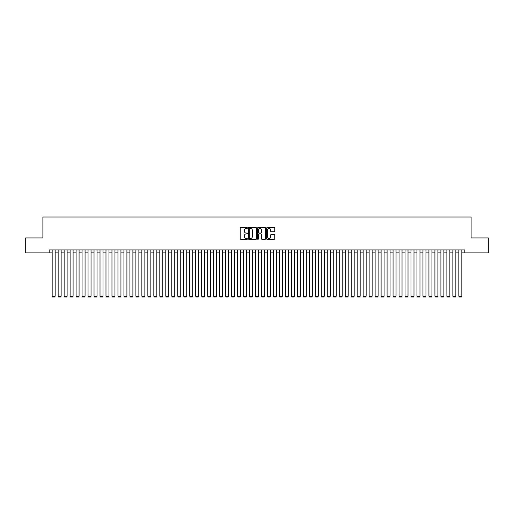 <?xml version="1.0" encoding="UTF-8"?>
<svg xmlns="http://www.w3.org/2000/svg" width="514" height="514" viewBox="0 0 514 514"><rect width="100%" height="100%" fill="white"/><g stroke="black" fill="none" stroke-linecap="round" stroke-linejoin="round"><path stroke-width="0.77" d="M247.433 228.004A0.411 0.411 0 0 0 247.022 227.593L240.783 227.593A0.585 0.585 0 0 0 240.199 228.184L240.199 238.747A0.585 0.585 0 0 0 240.783 239.338L247.022 239.338A0.411 0.411 0 0 0 247.433 238.926A0.411 0.411 0 0 0 247.022 238.515L246.212 238.515A1.876 1.876 0 0 1 244.336 236.639L244.336 235.759A1.876 1.876 0 0 1 246.212 233.876L247.022 233.876A0.411 0.411 0 0 0 247.433 233.465A0.411 0.411 0 0 0 247.022 233.054L246.212 233.054A1.876 1.876 0 0 1 244.336 231.178L244.336 230.298A1.876 1.876 0 0 1 246.212 228.415L247.022 228.415A0.411 0.411 0 0 0 247.433 228.004M274.155 231.737A0.585 0.585 0 0 0 274.746 231.146L274.746 228.184A0.585 0.585 0 0 0 274.155 227.593L267.229 227.593A0.585 0.585 0 0 0 266.644 228.184L266.644 238.747A0.585 0.585 0 0 0 267.229 239.338L274.155 239.338A0.585 0.585 0 0 0 274.746 238.747L274.746 235.168A0.585 0.585 0 0 0 274.155 234.583L271.193 234.583A0.585 0.585 0 0 0 270.602 235.168L270.602 236.948A1.568 1.568 0 0 1 269.034 238.515A1.568 1.568 0 0 1 267.466 236.948L267.466 229.989A1.568 1.568 0 0 1 269.034 228.415A1.568 1.568 0 0 1 270.602 229.989L270.602 231.146A0.585 0.585 0 0 0 271.193 231.737L274.155 231.737M49.177 252.901L25.7 252.901L25.7 237.95L42.893 237.95L42.893 217.017L471.107 217.017L471.107 237.95L488.3 237.95L488.3 252.901L464.823 252.901L464.823 249.913L49.177 249.913L49.177 252.901L52.165 252.901M256.486 228.184A0.585 0.585 0 0 0 255.901 227.593L248.975 227.593A0.585 0.585 0 0 0 248.384 228.184L248.384 238.747A0.585 0.585 0 0 0 248.975 239.338L255.901 239.338A0.585 0.585 0 0 0 256.486 238.747L256.486 228.184M258.099 227.593L265.025 227.593A0.585 0.585 0 0 1 265.616 228.184L265.616 238.747A0.585 0.585 0 0 1 265.025 239.338L262.063 239.338A0.585 0.585 0 0 1 261.478 238.747L261.478 234.461A0.585 0.585 0 0 0 260.887 233.876L258.921 233.876A0.585 0.585 0 0 0 258.336 234.461L258.336 238.926A0.411 0.411 0 0 1 257.925 239.338A0.411 0.411 0 0 1 257.514 238.926L257.514 228.184A0.585 0.585 0 0 1 258.099 227.593M55.152 252.901L58.146 252.901M61.134 252.901L64.128 252.901M67.116 252.901L70.103 252.901M73.097 252.901L76.085 252.901M79.079 252.901L82.067 252.901M85.061 252.901L88.048 252.901M91.036 252.901L94.03 252.901M97.017 252.901L100.012 252.901M102.999 252.901L105.987 252.901M108.981 252.901L111.968 252.901M114.963 252.901L117.95 252.901M120.944 252.901L123.932 252.901M126.919 252.901L129.913 252.901M132.901 252.901L135.895 252.901M138.883 252.901L141.87 252.901M144.864 252.901L147.852 252.901M150.846 252.901L153.834 252.901M156.828 252.901L159.815 252.901M162.803 252.901L165.797 252.901M168.785 252.901L171.779 252.901M174.766 252.901L177.754 252.901M180.748 252.901L183.736 252.901M186.73 252.901L189.717 252.901M192.711 252.901L195.699 252.901M198.687 252.901L201.681 252.901M204.668 252.901L207.662 252.901M210.65 252.901L213.638 252.901M216.632 252.901L219.619 252.901M222.613 252.901L225.601 252.901M228.595 252.901L231.583 252.901M234.57 252.901L237.564 252.901M240.552 252.901L243.546 252.901M246.534 252.901L249.521 252.901M252.515 252.901L255.503 252.901M258.497 252.901L261.485 252.901M264.479 252.901L267.466 252.901M270.454 252.901L273.448 252.901M276.436 252.901L279.43 252.901M282.417 252.901L285.405 252.901M288.399 252.901L291.387 252.901M294.381 252.901L297.368 252.901M300.362 252.901L303.35 252.901M306.338 252.901L309.332 252.901M312.319 252.901L315.313 252.901M318.301 252.901L321.289 252.901M324.283 252.901L327.27 252.901M330.264 252.901L333.252 252.901M336.246 252.901L339.234 252.901M342.221 252.901L345.215 252.901M348.203 252.901L351.197 252.901M354.185 252.901L357.172 252.901M360.166 252.901L363.154 252.901M366.148 252.901L369.136 252.901M372.13 252.901L375.117 252.901M378.105 252.901L381.099 252.901M384.086 252.901L387.081 252.901M390.068 252.901L393.056 252.901M396.05 252.901L399.037 252.901M402.032 252.901L405.019 252.901M408.013 252.901L411.001 252.901M413.988 252.901L416.982 252.901M419.97 252.901L422.964 252.901M425.952 252.901L428.939 252.901M431.933 252.901L434.921 252.901M437.915 252.901L440.903 252.901M443.897 252.901L446.884 252.901M449.872 252.901L452.866 252.901M455.854 252.901L458.848 252.901M461.835 252.901L464.823 252.901M249.618 228.415A0.411 0.411 0 0 0 249.206 228.826L249.206 238.104A0.411 0.411 0 0 0 249.618 238.515L250.472 238.515A1.876 1.876 0 0 0 252.348 236.639L252.348 230.298A1.876 1.876 0 0 0 250.472 228.415L249.618 228.415M261.478 230.015A1.568 1.568 0 0 0 259.904 228.447A1.568 1.568 0 0 0 258.336 230.015L258.336 232.469A0.585 0.585 0 0 0 258.921 233.054L260.887 233.054A0.585 0.585 0 0 0 261.478 232.469L261.478 230.015M55.152 249.913L55.152 296.205L52.165 296.205L52.165 249.913M55.152 296.205L54.709 296.983L52.614 296.983L52.165 296.205M61.134 249.913L61.134 296.205L58.146 296.205L58.146 249.913M61.134 296.205L60.684 296.983L58.596 296.983L58.146 296.205M67.116 249.913L67.116 296.205L64.128 296.205L64.128 249.913M67.116 296.205L66.666 296.983L64.571 296.983L64.128 296.205M73.097 249.913L73.097 296.205L70.103 296.205L70.103 249.913M73.097 296.205L72.647 296.983L70.553 296.983L70.103 296.205M79.079 249.913L79.079 296.205L76.085 296.205L76.085 249.913M79.079 296.205L78.629 296.983L76.535 296.983L76.085 296.205M85.061 249.913L85.061 296.205L82.067 296.205L82.067 249.913M85.061 296.205L84.611 296.983L82.516 296.983L82.067 296.205M91.036 249.913L91.036 296.205L88.048 296.205L88.048 249.913M91.036 296.205L90.593 296.983L88.498 296.983L88.048 296.205M97.017 249.913L97.017 296.205L94.03 296.205L94.03 249.913M97.017 296.205L96.568 296.983L94.48 296.983L94.03 296.205M102.999 249.913L102.999 296.205L100.012 296.205L100.012 249.913M102.999 296.205L102.549 296.983L100.455 296.983L100.012 296.205M108.981 249.913L108.981 296.205L105.987 296.205L105.987 249.913M108.981 296.205L108.531 296.983L106.437 296.983L105.987 296.205M114.963 249.913L114.963 296.205L111.968 296.205L111.968 249.913M114.963 296.205L114.513 296.983L112.418 296.983L111.968 296.205M120.944 249.913L120.944 296.205L117.95 296.205L117.95 249.913M120.944 296.205L120.494 296.983L118.4 296.983L117.95 296.205M126.919 249.913L126.919 296.205L123.932 296.205L123.932 249.913M126.919 296.205L126.476 296.983L124.382 296.983L123.932 296.205M132.901 249.913L132.901 296.205L129.913 296.205L129.913 249.913M132.901 296.205L132.451 296.983L130.363 296.983L129.913 296.205M138.883 249.913L138.883 296.205L135.895 296.205L135.895 249.913M138.883 296.205L138.433 296.983L136.338 296.983L135.895 296.205M144.864 249.913L144.864 296.205L141.87 296.205L141.87 249.913M144.864 296.205L144.415 296.983L142.32 296.983L141.87 296.205M150.846 249.913L150.846 296.205L147.852 296.205L147.852 249.913M150.846 296.205L150.396 296.983L148.302 296.983L147.852 296.205M156.828 249.913L156.828 296.205L153.834 296.205L153.834 249.913M156.828 296.205L156.378 296.983L154.284 296.983L153.834 296.205M162.803 249.913L162.803 296.205L159.815 296.205L159.815 249.913M162.803 296.205L162.36 296.983L160.265 296.983L159.815 296.205M168.785 249.913L168.785 296.205L165.797 296.205L165.797 249.913M168.785 296.205L168.335 296.983L166.247 296.983L165.797 296.205M174.766 249.913L174.766 296.205L171.779 296.205L171.779 249.913M174.766 296.205L174.317 296.983L172.222 296.983L171.779 296.205M180.748 249.913L180.748 296.205L177.754 296.205L177.754 249.913M180.748 296.205L180.298 296.983L178.204 296.983L177.754 296.205M186.73 249.913L186.73 296.205L183.736 296.205L183.736 249.913M186.73 296.205L186.28 296.983L184.185 296.983L183.736 296.205M192.711 249.913L192.711 296.205L189.717 296.205L189.717 249.913M192.711 296.205L192.262 296.983L190.167 296.983L189.717 296.205M198.687 249.913L198.687 296.205L195.699 296.205L195.699 249.913M198.687 296.205L198.243 296.983L196.149 296.983L195.699 296.205M204.668 249.913L204.668 296.205L201.681 296.205L201.681 249.913M204.668 296.205L204.219 296.983L202.131 296.983L201.681 296.205M210.65 249.913L210.65 296.205L207.662 296.205L207.662 249.913M210.65 296.205L210.2 296.983L208.106 296.983L207.662 296.205M216.632 249.913L216.632 296.205L213.638 296.205L213.638 249.913M216.632 296.205L216.182 296.983L214.087 296.983L213.638 296.205M222.613 249.913L222.613 296.205L219.619 296.205L219.619 249.913M222.613 296.205L222.164 296.983L220.069 296.983L219.619 296.205M228.595 249.913L228.595 296.205L225.601 296.205L225.601 249.913M228.595 296.205L228.145 296.983L226.051 296.983L225.601 296.205M234.57 249.913L234.57 296.205L231.583 296.205L231.583 249.913M234.57 296.205L234.127 296.983L232.032 296.983L231.583 296.205M240.552 249.913L240.552 296.205L237.564 296.205L237.564 249.913M240.552 296.205L240.102 296.983L238.014 296.983L237.564 296.205M246.534 249.913L246.534 296.205L243.546 296.205L243.546 249.913M246.534 296.205L246.084 296.983L243.989 296.983L243.546 296.205M252.515 249.913L252.515 296.205L249.521 296.205L249.521 249.913M252.515 296.205L252.066 296.983L249.971 296.983L249.521 296.205M258.497 249.913L258.497 296.205L255.503 296.205L255.503 249.913M258.497 296.205L258.047 296.983L255.953 296.983L255.503 296.205M264.479 249.913L264.479 296.205L261.485 296.205L261.485 249.913M264.479 296.205L264.029 296.983L261.934 296.983L261.485 296.205M270.454 249.913L270.454 296.205L267.466 296.205L267.466 249.913M270.454 296.205L270.011 296.983L267.916 296.983L267.466 296.205M276.436 249.913L276.436 296.205L273.448 296.205L273.448 249.913M276.436 296.205L275.986 296.983L273.898 296.983L273.448 296.205M282.417 249.913L282.417 296.205L279.43 296.205L279.43 249.913M282.417 296.205L281.968 296.983L279.873 296.983L279.43 296.205M288.399 249.913L288.399 296.205L285.405 296.205L285.405 249.913M288.399 296.205L287.949 296.983L285.855 296.983L285.405 296.205M294.381 249.913L294.381 296.205L291.387 296.205L291.387 249.913M294.381 296.205L293.931 296.983L291.836 296.983L291.387 296.205M300.362 249.913L300.362 296.205L297.368 296.205L297.368 249.913M300.362 296.205L299.913 296.983L297.818 296.983L297.368 296.205M306.338 249.913L306.338 296.205L303.35 296.205L303.35 249.913M306.338 296.205L305.894 296.983L303.8 296.983L303.35 296.205M312.319 249.913L312.319 296.205L309.332 296.205L309.332 249.913M312.319 296.205L311.869 296.983L309.781 296.983L309.332 296.205M318.301 249.913L318.301 296.205L315.313 296.205L315.313 249.913M318.301 296.205L317.851 296.983L315.757 296.983L315.313 296.205M324.283 249.913L324.283 296.205L321.289 296.205L321.289 249.913M324.283 296.205L323.833 296.983L321.738 296.983L321.289 296.205M330.264 249.913L330.264 296.205L327.27 296.205L327.27 249.913M330.264 296.205L329.815 296.983L327.72 296.983L327.27 296.205M336.246 249.913L336.246 296.205L333.252 296.205L333.252 249.913M336.246 296.205L335.796 296.983L333.702 296.983L333.252 296.205M342.221 249.913L342.221 296.205L339.234 296.205L339.234 249.913M342.221 296.205L341.778 296.983L339.683 296.983L339.234 296.205M348.203 249.913L348.203 296.205L345.215 296.205L345.215 249.913M348.203 296.205L347.753 296.983L345.665 296.983L345.215 296.205M354.185 249.913L354.185 296.205L351.197 296.205L351.197 249.913M354.185 296.205L353.735 296.983L351.64 296.983L351.197 296.205M360.166 249.913L360.166 296.205L357.172 296.205L357.172 249.913M360.166 296.205L359.716 296.983L357.622 296.983L357.172 296.205M366.148 249.913L366.148 296.205L363.154 296.205L363.154 249.913M366.148 296.205L365.698 296.983L363.604 296.983L363.154 296.205M372.13 249.913L372.13 296.205L369.136 296.205L369.136 249.913M372.13 296.205L371.68 296.983L369.585 296.983L369.136 296.205M378.105 249.913L378.105 296.205L375.117 296.205L375.117 249.913M378.105 296.205L377.661 296.983L375.567 296.983L375.117 296.205M384.086 249.913L384.086 296.205L381.099 296.205L381.099 249.913M384.086 296.205L383.637 296.983L381.549 296.983L381.099 296.205M390.068 249.913L390.068 296.205L387.081 296.205L387.081 249.913M390.068 296.205L389.618 296.983L387.524 296.983L387.081 296.205M396.05 249.913L396.05 296.205L393.056 296.205L393.056 249.913M396.05 296.205L395.6 296.983L393.506 296.983L393.056 296.205M402.032 249.913L402.032 296.205L399.037 296.205L399.037 249.913M402.032 296.205L401.582 296.983L399.487 296.983L399.037 296.205M408.013 249.913L408.013 296.205L405.019 296.205L405.019 249.913M408.013 296.205L407.563 296.983L405.469 296.983L405.019 296.205M413.988 249.913L413.988 296.205L411.001 296.205L411.001 249.913M413.988 296.205L413.545 296.983L411.451 296.983L411.001 296.205M419.97 249.913L419.97 296.205L416.982 296.205L416.982 249.913M419.97 296.205L419.52 296.983L417.432 296.983L416.982 296.205M425.952 249.913L425.952 296.205L422.964 296.205L422.964 249.913M425.952 296.205L425.502 296.983L423.407 296.983L422.964 296.205M431.933 249.913L431.933 296.205L428.939 296.205L428.939 249.913M431.933 296.205L431.484 296.983L429.389 296.983L428.939 296.205M437.915 249.913L437.915 296.205L434.921 296.205L434.921 249.913M437.915 296.205L437.465 296.983L435.371 296.983L434.921 296.205M443.897 249.913L443.897 296.205L440.903 296.205L440.903 249.913M443.897 296.205L443.447 296.983L441.353 296.983L440.903 296.205M449.872 249.913L449.872 296.205L446.884 296.205L446.884 249.913M449.872 296.205L449.429 296.983L447.334 296.983L446.884 296.205M455.854 249.913L455.854 296.205L452.866 296.205L452.866 249.913M455.854 296.205L455.404 296.983L453.316 296.983L452.866 296.205M461.835 249.913L461.835 296.205L458.848 296.205L458.848 249.913M461.835 296.205L461.386 296.983L459.291 296.983L458.848 296.205"/></g></svg>
